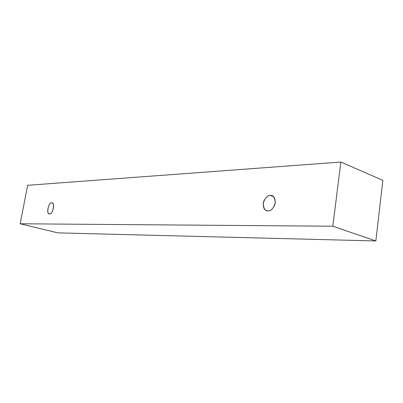<?xml version="1.0" encoding="UTF-8"?>
<svg xmlns="http://www.w3.org/2000/svg" width="403" height="403" viewBox="0 0 403 403"><rect width="100%" height="100%" fill="white"/><g stroke="black" fill="none" stroke-linecap="round" stroke-linejoin="round"><path stroke-width="0.6" d="M57.851 232.869L375.853 240.949L332.823 226.219L20.15 223.776L57.851 232.869L20.15 223.776L27.666 185.289L340.867 162.051L332.823 226.219L375.853 240.949L382.85 180.358L340.867 162.051L382.85 180.358L375.853 240.949L57.851 232.869M20.15 223.776L332.823 226.219L340.867 162.051L27.666 185.289L20.15 223.776M51.68 203.031C55.473 201.087 52.758 215.499 49.655 213.731C45.902 215.565 48.602 201.349 51.68 203.031C49.151 201.228 45.675 214.174 49.262 213.686L49.655 213.731C52.133 215.625 55.73 202.664 52.118 203.082L51.68 203.031M270.282 195.45C273.189 194.951 274.861 197.47 275.299 203.001C273.31 208.608 270.917 211.232 268.116 210.875C265.229 211.288 263.592 208.764 263.209 203.293C265.149 197.782 267.506 195.168 270.282 195.45C268.03 195.163 265.804 197.208 263.597 201.586C262.816 206.794 263.829 209.817 266.645 210.648L268.116 210.875C270.327 211.222 272.564 209.243 274.841 204.926C275.733 199.692 274.765 196.619 271.939 195.702L270.282 195.45L273.375 196.548L270.282 195.45"/></g></svg>
